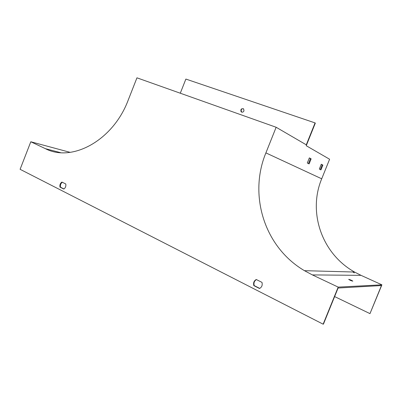 <?xml version="1.0" encoding="UTF-8"?>
<svg xmlns="http://www.w3.org/2000/svg" width="402" height="402" viewBox="0 0 402 402"><rect width="100%" height="100%" fill="white"/><g stroke="black" fill="none" stroke-linecap="round" stroke-linejoin="round"><path stroke-width="0.6" d="M323.143 324.178L20.1 169.307L30.798 141.765L45.396 148.67C71.873 162.654 113.027 140.61 128.137 100.289L136.951 77.822L276.144 127.263L265.898 152.896C248.622 194.447 263.702 246.707 304.43 270.672L312.384 274.913L338.193 287.113L323.143 324.178L323.444 324.112L338.092 288.028L381.438 285.556L369.981 313.63L334.625 296.575M338.193 287.113L381.9 284.822L361.031 275.35L354.554 272.038C321.258 253.366 307.877 211.688 321.711 178.805L329.6 159.237L306.239 145.725L315.329 123.097L315.073 122.917L306.279 144.815L276.144 127.263M348.77 279.34C350.449 279.792 351.8 280.39 352.825 281.139C351.423 280.877 350.047 280.289 348.69 279.375L348.77 279.34M381.9 284.822L369.981 313.63M352.785 271.988L354.353 272.903M30.798 141.765L70.169 152.358M180.292 93.214L185.875 79.068L315.073 122.917M256.27 279.511C253.963 280.792 253.144 282.822 253.823 285.606L259.506 288.495C261.838 287.214 262.657 285.174 261.968 282.37L256.27 279.511M63.802 189.046C65.476 187.875 66.134 186.191 65.777 183.99L61.933 182.066C60.27 183.237 59.617 184.91 59.968 187.096L63.802 189.046M259.717 288.4L254.2 285.596C253.531 282.928 254.28 280.928 256.446 279.596M63.953 188.955L60.491 187.196C60.139 185.106 60.747 183.458 62.315 182.257M309.098 163.915L307.299 163.011L309.354 157.891L311.138 158.84L309.098 163.915M320.942 169.895L319.329 169.081L321.278 164.237L322.876 165.086L320.942 169.895M309.289 157.966L310.45 158.584L308.465 163.599M321.218 164.307L322.218 164.84L320.334 169.589M322.876 165.086L322.218 164.84M243.969 110.912L243.652 108.937C241.275 108.339 240.431 109.289 241.12 111.786C242.24 112.535 243.19 112.243 243.969 110.912M243.491 108.796C242.461 108.505 241.667 108.897 241.115 109.982L241.602 112.108M311.138 158.84L310.45 158.584M60.491 187.196L59.968 187.096M254.2 285.596L253.823 285.606M312.384 274.913L361.031 275.35M45.396 148.67L60.491 152.634M265.898 152.896L321.711 178.805M304.43 270.672L354.554 272.038M241.436 111.967L241.12 111.786"/></g></svg>
